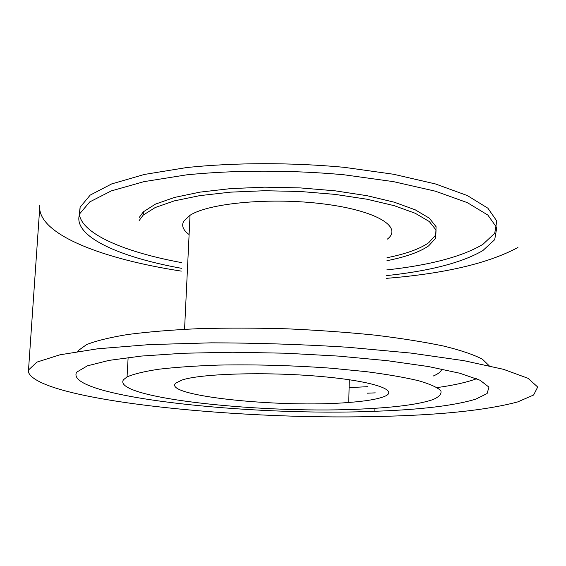 <?xml version="1.0" encoding="UTF-8"?>
<svg xmlns="http://www.w3.org/2000/svg" width="566" height="566" viewBox="0 0 566 566"><rect width="100%" height="100%" fill="white"/><g stroke="black" fill="none" stroke-linecap="round" stroke-linejoin="round"><path stroke-width="0.85" d="M387.385 239.1C403.034 227.185 377.027 210.715 324.268 204.022C271.687 197.187 208.826 202.975 190.027 215.299L183.717 221.214C181.325 225.735 183.122 230.178 189.101 234.55M175.821 383.09L182.132 379.991C201.05 373.645 265.32 371.65 319.259 376.34C373.369 380.96 400.112 390.384 384.222 396.54C377.388 399.221 365.558 401.202 348.741 402.468C281.323 408.206 161.494 395.917 175.821 383.09M441.77 369.053C441.197 371.593 438.296 373.942 433.061 376.1M123.508 379.715L127.053 376.921C133.675 374.006 144.309 371.43 158.961 369.202C175.8 367.242 195.673 365.869 218.589 365.084C255.563 364.398 293.223 365.452 331.584 368.247L366.223 371.65C387.123 374.374 404.534 377.388 418.458 380.692C430.033 384.059 437.497 387.406 440.836 390.731C441.848 393.964 439.145 396.943 432.749 399.674C419.413 404.145 397.481 407.173 366.945 408.751C267.838 414.645 110.823 398.294 123.508 379.715M475.652 399.2C454.208 405.652 420.616 409.678 374.876 411.284C250.321 416.47 68.479 397.12 76.191 373.22L76.934 372.011L87.362 365.848L108.99 360.386L141.514 356.056L183.596 353.241L232.796 352.243L285.731 353.212L338.489 356.099L387.151 360.669L428.377 366.535L459.755 373.22L480.025 380.232L488.946 387.13L487.114 393.54L475.652 399.2M476.6 378.711L475.801 379.008C466.391 382.432 453.515 385.29 437.171 387.583M375.272 392.868L367.299 393.186M28.392 370.114L36.889 362.113L59.961 354.797L97.84 348.762L149.304 344.609L211.359 342.833C256.667 342.932 302.18 344.397 347.899 347.248L411.043 353.092L464.014 360.691L503.528 369.329L528.071 378.314L537.7 387.031L533.618 395.011L517.664 401.931C485.649 410.463 437.957 415.338 374.579 416.548C231.416 419.972 37.752 399.766 28.378 371.968L28.392 370.114M181.424 268.298C119.836 257.212 73.941 236.921 79.233 215.335L79.714 213.778L89.761 201.906L111.247 190.926L143.906 181.658L186.405 174.88C234.543 169.991 290.507 169.899 343.852 174.76L393.434 181.636L435.417 191.202L467.332 202.642L487.857 215.066L496.771 227.645L494.705 239.666L482.833 250.589C462.075 262.631 430.011 270.965 386.649 275.6M79.311 214.09L80.131 207.198L90.185 195.107L111.665 183.922L144.295 174.462L186.766 167.536C234.855 162.527 290.761 162.392 344.043 167.303L393.582 174.257L435.516 183.964L467.396 195.588L487.899 208.217L496.799 221.016L494.734 233.256L482.876 244.378C462.132 256.66 430.096 265.171 386.762 269.918M181.7 262.631C125.801 252.365 82.785 234.55 79.403 214.719M139.335 217.316L143.375 211.818L155.388 204.156L174.448 197.449L199.897 192.143L230.546 188.62L264.704 187.162L300.32 187.912L335.164 190.827L367.093 195.709L394.261 202.196L415.288 209.852L429.332 218.186L436.089 226.718L435.707 235.024L428.695 242.729C419.795 248.934 405.9 253.929 387.01 257.721M139.151 220.57L143.198 215.115L155.211 207.531L174.278 200.888L199.734 195.638L230.397 192.157L264.57 190.728L300.206 191.485L335.065 194.386L367.016 199.232L394.198 205.67L415.232 213.269L429.283 221.532L436.046 229.994L435.664 238.222L428.653 245.856C419.746 252.004 405.843 256.95 386.946 260.7M517.94 247.476C488.493 263.317 444.713 273.604 386.592 278.338M181.283 271.114C104.844 259.362 41.799 235.88 39.67 208.649L39.797 205.267M77.528 351.903L78.278 350.552L86.57 344.609C96.057 340.831 109.783 337.456 127.76 334.499C148.059 331.86 171.654 329.914 198.56 328.669C226.881 327.884 256.419 327.933 287.16 328.825C317.859 330.19 347.163 332.299 375.088 335.15C401.492 338.362 424.458 342.02 443.977 346.13C461.113 350.389 473.919 354.748 482.409 359.205L489.144 365.721M367.44 386.698L349.116 387.618M184.566 329.285L190.027 215.299M127.053 376.921L128.135 357.521M374.876 411.284L374.94 408.291M143.198 215.115L143.375 211.818M79.714 213.778L80.131 207.198M28.548 369.506L39.67 208.649M78.221 351.401L78.278 350.552M348.741 402.468L349.307 379.729"/></g></svg>
